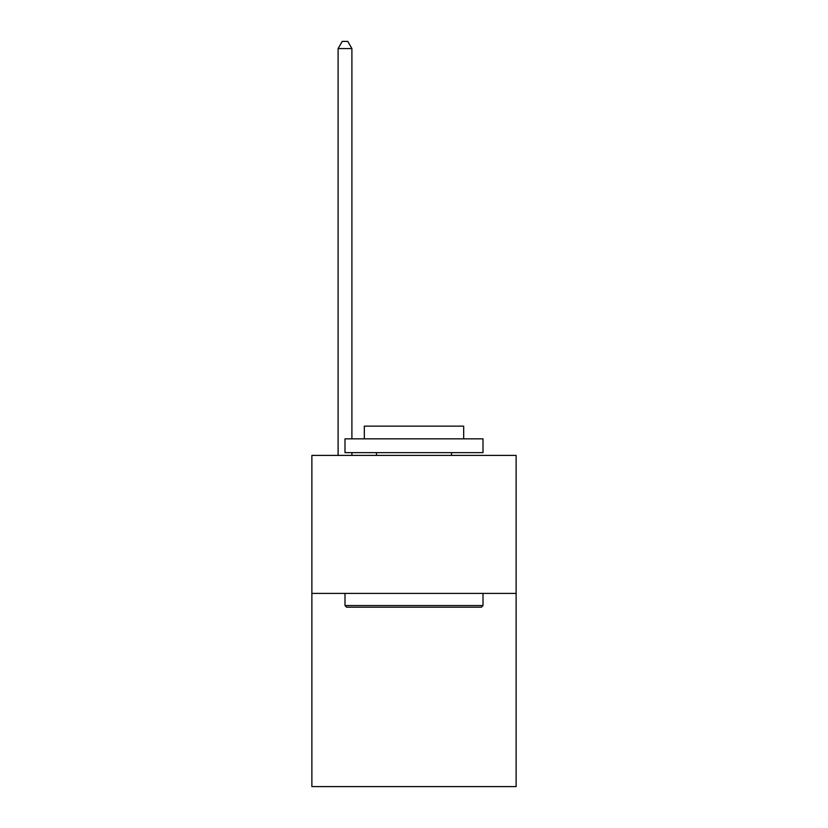 <?xml version="1.0" encoding="UTF-8"?>
<svg xmlns="http://www.w3.org/2000/svg" width="828" height="828" viewBox="0 0 828 828"><rect width="100%" height="100%" fill="white"/><g stroke="black" fill="none" stroke-linecap="round" stroke-linejoin="round"><path stroke-width="1.24" d="M516.123 593.397L516.123 786.6L311.877 786.6L311.877 455.4L516.123 455.4L516.123 593.397L311.877 593.397M346.653 607.203L344.997 605.547L483.003 605.547L481.347 607.203L346.653 607.203M483.003 438.84L483.003 452.637L344.997 452.637L344.997 438.84L483.003 438.84M364.32 438.84L364.32 426.141L463.68 426.141L463.68 438.84M483.003 593.397L483.003 605.547M344.997 593.397L344.997 605.547M451.539 452.637L451.539 455.4M376.461 452.637L376.461 455.4M351.9 438.84L351.9 48.573L338.103 48.573L338.103 455.4M351.9 452.637L351.9 455.4M338.103 48.573L342.243 41.4L347.76 41.4L351.9 48.573"/></g></svg>
